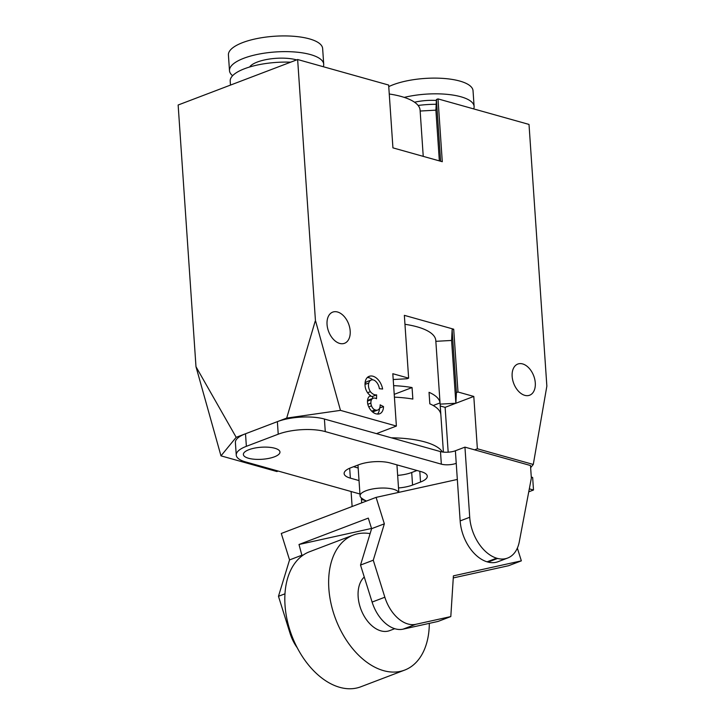 <?xml version="1.0" encoding="UTF-8"?>
<svg xmlns="http://www.w3.org/2000/svg" width="725" height="725" viewBox="0 0 725 725"><rect width="100%" height="100%" fill="white"/><g stroke="black" fill="none" stroke-linecap="round" stroke-linejoin="round"><path stroke-width="1.09" d="M365.019 384.422L368.826 382.963A7.776 4.993 69.2 0 1 371.209 380.027A7.776 4.993 69.2 0 1 374.308 380.29A8.437 5.41 69.2 0 1 379.356 388.7L382.628 389.035A13.059 8.374 69.2 0 0 370.149 376.076A12.008 7.703 69.2 0 0 369.116 376.347A12.008 7.703 69.2 0 0 365.047 385.238A9.298 5.963 69.2 0 0 370.702 395.669A8.718 5.592 69.2 0 0 370.457 395.75A8.718 5.592 69.2 0 0 368.255 405.683A11.491 7.368 69.2 0 0 376.928 413.984A11.274 7.232 69.2 0 0 379.655 413.776A11.274 7.232 69.2 0 0 383.507 406.571L380.136 404.84A6.996 4.486 69.2 0 1 377.77 410.024L373.792 411.537A6.996 4.486 69.2 0 1 372.26 411.7M420.147 111.034L435.897 110.155L436.414 99.506L438.009 98.899L529.014 124.428L546.858 386.126L533.283 464.462L530.637 467.679M438.009 98.899L442.286 161.711L392.932 147.864L388.645 85.052L297.64 59.523L178.142 105.007L195.986 366.705L236.187 437.32L286.692 418.089L315.139 321.347L315.674 321.275L315.139 321.347M423.237 156.364L420.092 110.182A66.664 21.94 176.1 0 0 389.252 93.996M297.64 59.523L315.484 321.22M474.576 449.835L477.367 448.775L533.283 464.462M442.44 452.001A66.664 21.94 176.1 0 0 391.382 437.818M286.692 418.089L340.469 410.368L396.385 426.055L376.474 433.641M278.173 471.051L276.896 471.54L220.98 455.853L236.187 437.32M368.826 382.963A7.866 5.048 69.2 0 0 370.393 391.663A9.751 6.253 69.2 0 0 376.619 394.88L376.52 398.732A7.232 4.64 69.2 0 0 373.194 398.252A7.232 4.64 69.2 0 0 371.608 399.566A6.543 4.196 69.2 0 0 370.901 403.109L370.901 402.946A5.882 3.77 69.2 0 0 371.508 405.837A5.347 3.426 69.2 0 0 375.124 409.861A6.996 4.486 69.2 0 0 377.77 410.024M340.469 410.368L315.674 321.275M435.852 341.321L451.593 340.451L452.11 329.803L453.705 329.195L404.351 315.348L408.628 378.151L392.814 373.719L396.385 426.055M453.705 329.195L457.992 391.998L473.797 396.439L477.367 448.775M512.149 376.393A16.666 10.694 69.2 0 0 529.649 395.216A16.666 10.694 69.2 0 0 533.709 375.831A16.666 10.694 69.2 0 0 517.786 364.059A16.666 10.694 69.2 0 0 512.149 376.393M327.048 324.465A16.666 10.694 69.2 0 0 344.547 343.288A16.666 10.694 69.2 0 0 348.607 323.903A16.666 10.694 69.2 0 0 332.684 312.131A16.666 10.694 69.2 0 0 327.048 324.465M220.98 455.853L195.986 366.705M443.401 452.119L435.788 340.478A66.664 21.94 176.1 0 0 404.958 324.292M452.11 329.803L456.397 392.606L457.992 391.998M451.593 340.451L455.871 403.254L456.397 392.606M440.129 404.133L455.871 403.254L473.797 396.439M408.628 378.151L407.033 378.758L393.213 379.528M440.256 405.991L445.123 407.35L455.871 403.254M445.123 407.35L448.177 452.192M388.754 86.628A47.225 15.542 -3.9 0 1 440.737 78.264A47.225 15.542 -3.9 0 1 473.035 90.734L474.105 106.43A47.225 15.542 -3.9 0 1 473.688 108.913M404.242 97.395A47.225 15.542 -3.9 0 1 474.105 106.43M414.546 102.216A27.777 9.144 -3.9 0 1 436.368 100.458M418.108 105.451A47.225 15.542 -3.9 0 1 436.178 104.282M232.607 75.708A47.225 15.542 -3.9 0 1 229.49 70.669L228.42 54.964A47.225 15.542 -3.9 0 1 274.476 36.25A47.225 15.542 -3.9 0 1 322.643 48.539L323.712 64.244A47.225 15.542 -3.9 0 1 323.296 66.718M229.49 70.669A47.225 15.542 -3.9 0 1 275.545 51.955A47.225 15.542 -3.9 0 1 323.712 64.244M249.608 67.008A27.777 9.144 -3.9 0 1 269.292 59.06A27.777 9.144 -3.9 0 1 296.634 59.903M230.468 85.088L230.197 81.137A47.225 15.542 -3.9 0 1 290.662 62.178M436.414 99.506L440.619 161.24M435.897 110.155L439.35 160.887M440.818 414.428A66.664 21.94 176.1 0 0 429.816 403.825L429.037 392.316A66.664 21.94 -3.9 0 1 440.039 402.91L440.818 414.428M433.206 405.511L440.039 402.91M394.228 394.346L412.063 387.549L412.851 399.067A66.664 21.94 176.1 0 0 394.418 397.155M393.63 385.646A66.664 21.94 -3.9 0 1 412.063 387.549M366.478 501.048A27.777 27.777 0 0 1 361.494 498.057A19.448 6.398 -3.9 0 1 360.071 495.873A19.448 6.398 -3.9 0 1 365.98 490.762A19.448 6.398 -3.9 0 1 385.655 488.097A19.448 6.398 -3.9 0 1 398.65 492.402M372.722 379.827A13.059 8.374 69.2 0 0 367.33 377.507M377.48 414.066A11.274 7.232 69.2 0 0 379.51 408.392M373.194 398.252L369.215 399.765A7.232 4.64 69.2 0 0 367.629 401.088A6.543 4.196 69.2 0 0 367.475 401.351M372.587 398.478L372.641 396.394L376.619 394.88M369.949 395.986A9.751 6.253 69.2 0 0 372.641 396.394M371.209 380.027L367.222 381.54A7.776 4.993 69.2 0 0 365.019 383.96M367.593 392.733L370.393 391.663M367.629 401.088L371.608 399.566M367.829 404.278L370.901 403.109M368.762 406.879L371.508 405.837M371.698 411.166L375.124 409.861M379.692 408.021L383.507 406.571M370.221 395.85L370.702 395.669M368.155 376.837L370.149 376.076M302.053 555.876L298.999 544.493L371.535 528.452M453.27 577.925L508.597 565.708L521.347 560.851L517.36 548.1M460.157 520.912L469.718 517.269A36.114 23.164 69.2 0 0 496.616 558.178L497.595 558.458L488.034 562.092L487.055 561.821A36.114 23.164 69.2 0 1 460.157 520.912L457.33 479.442L376.085 497.386L384.35 523.831L373.266 560.207L384.848 597.228A33.332 21.378 69.2 0 0 415.788 624.316L450.805 616.576L438.054 621.425L403.037 629.164A33.332 21.378 69.2 0 1 372.106 602.076L360.524 565.065L371.608 528.679L368.3 518.112L298.999 544.493M364.276 577.046A29.997 19.24 69.2 0 0 358.15 596.757A29.997 19.24 69.2 0 0 389.642 630.632L394.744 628.693M370.103 533.609A72.219 46.328 69.2 0 0 353.283 535.104A72.219 46.328 69.2 0 0 328.842 588.537A72.219 46.328 69.2 0 0 404.668 670.09A72.219 46.328 69.2 0 0 429.318 623.355M353.283 535.104L309.466 551.779A72.219 46.328 69.2 0 0 285.025 605.212A72.219 46.328 69.2 0 0 360.851 686.774L404.668 670.09M361.675 502.878L361.44 499.416A10.558 3.471 176.1 0 0 362.654 498.882M352.114 506.512L351.09 491.514M359.944 493.997L245.603 461.916A33.332 10.966 176.1 0 1 236.25 455.092A33.332 10.966 176.1 0 1 246.364 446.328L245.512 433.767A33.332 10.966 176.1 0 0 235.389 442.531L236.25 455.092M457.33 479.442L456.233 463.329A10.558 3.471 176.1 0 1 441.344 464.154L325.271 431.593A33.332 10.966 176.1 0 0 278.228 434.202L246.364 446.328M441.344 464.154L440.483 451.593L324.41 419.032A33.332 10.966 176.1 0 0 277.376 421.642L245.512 433.767M440.483 451.593A10.558 3.471 176.1 0 0 455.382 450.769L464.942 447.135L469.718 517.269M497.595 558.458A36.114 23.164 69.2 0 0 507.636 558.051A36.114 23.164 69.2 0 0 519.308 541.684L531.353 478.083L530.492 465.522L464.942 447.135M529.313 488.84L533.5 490.009L532.648 477.449L531.28 477.068M398.514 487.961A22.221 7.313 176.1 0 0 412.561 485.052L420.527 482.025A22.221 7.313 176.1 0 0 427.279 476.18A22.221 7.313 176.1 0 0 421.035 471.631L390.186 462.976A22.221 7.313 176.1 0 0 358.83 464.716L350.864 467.743A22.221 7.313 176.1 0 0 344.121 473.588A22.221 7.313 176.1 0 0 350.356 478.138L359.029 480.575M361.331 497.93L361.44 499.416L365.472 500.549M528.752 491.822L533.5 490.009M274.811 448.249A18.333 6.036 176.1 0 0 248.938 449.681A18.333 6.036 176.1 0 0 243.373 454.502A18.333 6.036 176.1 0 0 262.078 459.278A18.333 6.036 176.1 0 0 279.959 452.01A18.333 6.036 176.1 0 0 274.811 448.249M397.653 475.392A22.221 7.313 176.1 0 0 411.709 472.492L416.975 470.489M353.564 466.719L358.177 468.006M487.055 561.821L496.616 558.178M488.034 562.092A36.114 23.164 69.2 0 0 498.075 561.694L507.636 558.051M376.085 497.386L281.282 533.473L289.556 559.918L278.472 596.294L290.054 633.315A33.332 21.378 69.2 0 0 297.313 647.869M450.805 616.576L453.406 575.858L521.347 560.851M373.266 560.207L360.524 565.065M384.35 523.831L371.608 528.679M302.298 555.06L289.556 559.918M284.97 593.82L278.472 596.294M325.271 431.593L324.41 419.032M278.228 434.202L277.376 421.642M456.233 463.329L455.382 450.769M412.561 485.052L411.709 472.492M350.356 478.138L349.686 468.223M420.527 482.025L419.802 471.286M415.788 624.316L403.037 629.164M384.848 597.228L372.106 602.076M290.852 633.007L290.054 633.315M357.969 465.042L360.071 495.873M396.938 464.87L398.813 492.366"/></g></svg>
